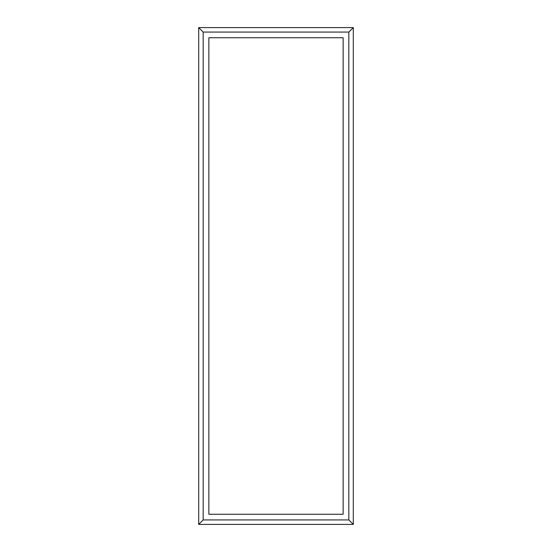 <?xml version="1.0" encoding="UTF-8"?>
<svg xmlns="http://www.w3.org/2000/svg" width="552" height="552" viewBox="0 0 552 552"><rect width="100%" height="100%" fill="white"/><g stroke="black" fill="none" stroke-linecap="round" stroke-linejoin="round"><path stroke-width="0.83" d="M343.144 37.743L208.856 37.743L208.856 514.257L343.144 514.257L343.144 37.743M353.294 27.6L198.706 27.6L198.706 524.4L353.294 524.4L353.294 27.6L348.816 32.071L348.816 519.929L353.294 524.4M348.816 519.929L203.184 519.929L203.184 32.071L198.706 27.6M203.184 32.071L348.816 32.071M203.184 519.929L198.706 524.4"/></g></svg>
